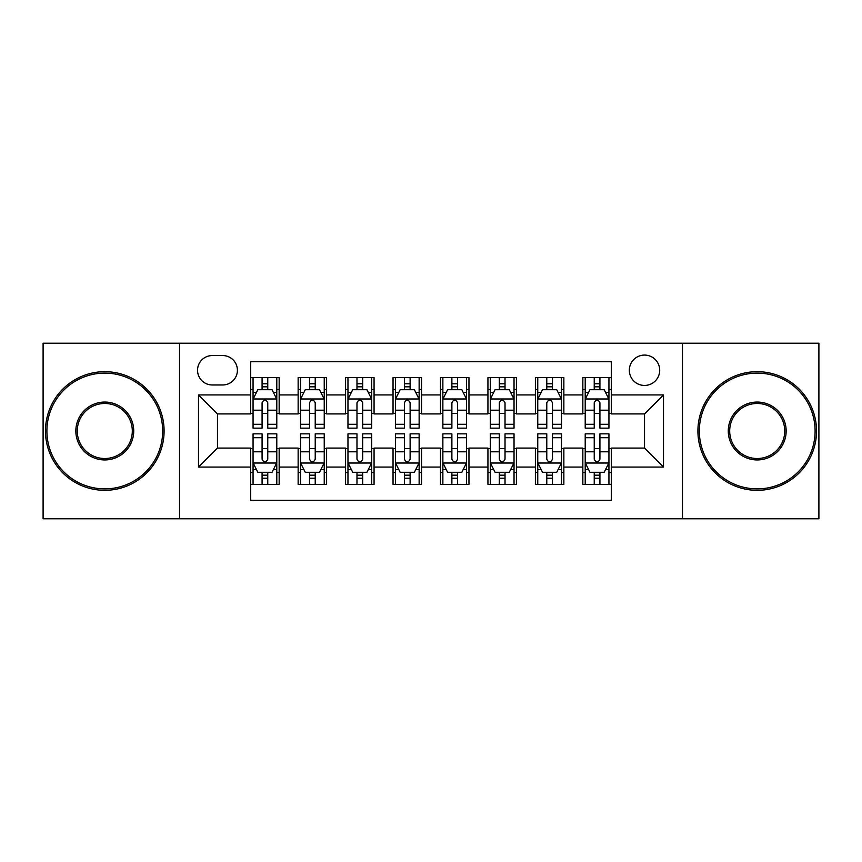 <?xml version="1.0" encoding="UTF-8"?>
<svg xmlns="http://www.w3.org/2000/svg" width="862" height="862" viewBox="0 0 862 862"><rect width="100%" height="100%" fill="white"/><g stroke="black" fill="none" stroke-linecap="round" stroke-linejoin="round"><path stroke-width="1.29" d="M644.528 355.079A15.182 15.182 0 0 0 629.335 370.261A15.182 15.182 0 0 0 644.528 385.443A15.182 15.182 0 0 0 659.71 370.261A15.182 15.182 0 0 0 644.528 355.079M682.478 518.784L818.9 518.784L818.9 343.216L682.478 343.216L682.478 518.784L179.522 518.784L179.522 343.216L43.1 343.216L43.1 518.784L179.522 518.784M611.309 377.621L582.841 377.621L582.841 394.936L563.856 394.936L563.856 413.922L582.841 413.922L582.841 394.936M563.856 394.936L563.856 377.621L535.388 377.621L535.388 394.936L516.413 394.936L516.413 413.922L535.388 413.922L535.388 394.936M516.413 394.936L516.413 377.621L487.935 377.621L487.935 394.936L468.96 394.936L468.96 413.922L487.935 413.922L487.935 394.936M468.96 394.936L468.96 377.621L440.493 377.621L440.493 394.936L421.507 394.936L421.507 413.922L440.493 413.922L440.493 394.936M421.507 394.936L421.507 377.621L393.04 377.621L393.04 394.936L374.065 394.936L374.065 413.922L393.04 413.922L393.04 394.936M374.065 394.936L374.065 377.621L345.587 377.621L345.587 394.936L326.612 394.936L326.612 413.922L345.587 413.922L345.587 394.936M326.612 394.936L326.612 377.621L298.144 377.621L298.144 413.922L279.159 413.922L279.159 377.621L250.691 377.621M250.691 484.379L279.159 484.379L279.159 448.078L298.144 448.078L298.144 484.379L326.612 484.379L326.612 448.078L345.587 448.078L345.587 467.064L326.612 467.064M345.587 467.064L345.587 484.379L374.065 484.379L374.065 448.078L393.04 448.078L393.04 467.064L374.065 467.064M393.04 467.064L393.04 484.379L421.507 484.379L421.507 448.078L440.493 448.078L440.493 467.064L421.507 467.064M440.493 467.064L440.493 484.379L468.96 484.379L468.96 448.078L487.935 448.078L487.935 467.064L468.96 467.064M487.935 467.064L487.935 484.379L516.413 484.379L516.413 448.078L535.388 448.078L535.388 467.064L516.413 467.064M535.388 467.064L535.388 484.379L563.856 484.379L563.856 448.078L582.841 448.078L582.841 467.064L563.856 467.064M212.257 384.969L222.698 384.969A14.708 14.708 0 0 0 237.406 370.261A14.708 14.708 0 0 0 222.698 355.553L212.257 355.553A14.708 14.708 0 0 0 197.549 370.261A14.708 14.708 0 0 0 212.257 384.969M682.478 343.216L179.522 343.216M611.309 394.936L611.309 361.728L250.691 361.728L250.691 413.922L217.472 413.922L217.472 448.078L250.691 448.078L250.691 500.272L611.309 500.272L611.309 448.078L644.528 448.078L644.528 413.922L611.309 413.922L611.309 394.936L663.503 394.936L663.503 467.064L611.309 467.064M250.691 467.064L198.497 467.064L198.497 394.936L250.691 394.936M582.841 467.064L582.841 484.379L611.309 484.379M250.691 389.484L253.062 389.484M262.08 389.484L267.77 389.484M276.788 389.484L279.159 389.484M250.691 413.448L253.062 413.448M262.08 413.448L267.77 413.448M276.788 413.448L279.159 413.448M250.691 448.552L253.062 448.552M262.08 448.552L267.77 448.552M276.788 448.552L279.159 448.552M250.691 472.516L253.062 472.516M262.08 472.516L267.77 472.516M276.788 472.516L279.159 472.516M298.144 413.448L300.515 413.448M309.533 413.448L315.223 413.448M324.241 413.448L326.612 413.448M298.144 389.484L300.515 389.484M309.533 389.484L315.223 389.484M324.241 389.484L326.612 389.484M298.144 448.552L300.515 448.552M309.533 448.552L315.223 448.552M324.241 448.552L326.612 448.552M298.144 472.516L300.515 472.516M309.533 472.516L315.223 472.516M324.241 472.516L326.612 472.516M345.587 448.552L347.968 448.552M356.976 448.552L362.676 448.552M371.684 448.552L374.065 448.552M345.587 472.516L347.968 472.516M356.976 472.516L362.676 472.516M371.684 472.516L374.065 472.516M345.587 389.484L347.968 389.484M356.976 389.484L362.676 389.484M371.684 389.484L374.065 389.484M345.587 413.448L347.968 413.448M356.976 413.448L362.676 413.448M371.684 413.448L374.065 413.448M393.04 448.552L395.41 448.552M404.429 448.552L410.118 448.552M419.137 448.552L421.507 448.552M393.04 472.516L395.41 472.516M404.429 472.516L410.118 472.516M419.137 472.516L421.507 472.516M393.04 389.484L395.41 389.484M404.429 389.484L410.118 389.484M419.137 389.484L421.507 389.484M393.04 413.448L395.41 413.448M404.429 413.448L410.118 413.448M419.137 413.448L421.507 413.448M440.493 448.552L442.863 448.552M451.882 448.552L457.571 448.552M466.59 448.552L468.96 448.552M440.493 472.516L442.863 472.516M451.882 472.516L457.571 472.516M466.59 472.516L468.96 472.516M440.493 389.484L442.863 389.484M451.882 389.484L457.571 389.484M466.59 389.484L468.96 389.484M440.493 413.448L442.863 413.448M451.882 413.448L457.571 413.448M466.59 413.448L468.96 413.448M487.935 448.552L490.316 448.552M499.324 448.552L505.024 448.552M514.032 448.552L516.413 448.552M487.935 472.516L490.316 472.516M499.324 472.516L505.024 472.516M514.032 472.516L516.413 472.516M487.935 389.484L490.316 389.484M499.324 389.484L505.024 389.484M514.032 389.484L516.413 389.484M487.935 413.448L490.316 413.448M499.324 413.448L505.024 413.448M514.032 413.448L516.413 413.448M535.388 448.552L537.759 448.552M546.777 448.552L552.467 448.552M561.485 448.552L563.856 448.552M535.388 472.516L537.759 472.516M546.777 472.516L552.467 472.516M561.485 472.516L563.856 472.516M535.388 389.484L537.759 389.484M546.777 389.484L552.467 389.484M561.485 389.484L563.856 389.484M535.388 413.448L537.759 413.448M546.777 413.448L552.467 413.448M561.485 413.448L563.856 413.448M582.841 448.552L585.212 448.552M594.23 448.552L599.92 448.552M608.938 448.552L611.309 448.552M582.841 472.516L585.212 472.516M594.23 472.516L599.92 472.516M608.938 472.516L611.309 472.516M582.841 389.484L585.212 389.484M594.23 389.484L599.92 389.484M608.938 389.484L611.309 389.484M582.841 413.448L585.212 413.448M594.23 413.448L599.92 413.448M608.938 413.448L611.309 413.448M217.472 413.922L198.497 394.936M217.472 448.078L198.497 467.064M663.503 394.936L644.528 413.922M663.503 467.064L644.528 448.078M267.77 383.784L262.08 383.784M276.788 424.287L267.77 424.287L267.77 428.155L276.788 428.155L276.788 399.214L272.047 389.721L257.813 389.721L253.062 399.214L253.062 428.155L262.08 428.155L262.08 424.287L253.062 424.287M253.062 399.214L253.062 377.621M276.788 399.214L276.788 377.621M262.08 389.721L262.08 377.621M267.77 377.621L267.77 389.721M267.77 424.287L267.77 402.769C265.873 399.117 263.977 399.117 262.08 402.769L262.08 424.287M262.08 478.216L267.77 478.216M253.062 437.713L262.08 437.713L262.08 433.845L253.062 433.845L253.062 462.786L257.813 472.279L272.047 472.279L276.788 462.786L276.788 433.845L267.77 433.845L267.77 437.713L276.788 437.713M276.788 462.786L276.788 484.379M253.062 462.786L253.062 484.379M267.77 472.279L267.77 484.379M262.08 484.379L262.08 472.279M262.08 437.713L262.08 459.23C263.977 462.883 265.873 462.883 267.77 459.23L267.77 437.713M104.787 373.117A57.883 57.883 0 0 0 46.893 431A57.883 57.883 0 0 0 104.787 488.883A57.883 57.883 0 0 0 162.67 431A57.883 57.883 0 0 0 104.787 373.117M104.787 490.316A59.316 59.316 0 0 1 45.471 431A59.316 59.316 0 0 1 104.787 371.684A59.316 59.316 0 0 1 164.092 431A59.316 59.316 0 0 1 104.787 490.316M104.787 402.058A28.942 28.942 0 0 1 133.729 431A28.942 28.942 0 0 1 104.787 459.942A28.942 28.942 0 0 1 75.845 431A28.942 28.942 0 0 1 104.787 402.058M104.787 458.519A27.519 27.519 0 0 0 132.306 431A27.519 27.519 0 0 0 104.787 403.481A27.519 27.519 0 0 0 77.268 431A27.519 27.519 0 0 0 104.787 458.519M757.213 373.117A57.883 57.883 0 0 0 699.33 431A57.883 57.883 0 0 0 757.213 488.883A57.883 57.883 0 0 0 815.107 431A57.883 57.883 0 0 0 757.213 373.117M757.213 490.316A59.316 59.316 0 0 1 697.908 431A59.316 59.316 0 0 1 757.213 371.684A59.316 59.316 0 0 1 816.529 431A59.316 59.316 0 0 1 757.213 490.316M757.213 402.058A28.942 28.942 0 0 1 786.155 431A28.942 28.942 0 0 1 757.213 459.942A28.942 28.942 0 0 1 728.271 431A28.942 28.942 0 0 1 757.213 402.058M757.213 458.519A27.519 27.519 0 0 0 784.732 431A27.519 27.519 0 0 0 757.213 403.481A27.519 27.519 0 0 0 729.694 431A27.519 27.519 0 0 0 757.213 458.519M315.223 383.784L309.533 383.784M324.241 424.287L315.223 424.287L315.223 428.155L324.241 428.155L324.241 399.214L319.49 389.721L305.256 389.721L300.515 399.214L300.515 428.155L309.533 428.155L309.533 424.287L300.515 424.287M300.515 399.214L300.515 377.621M324.241 399.214L324.241 377.621M309.533 389.721L309.533 377.621M315.223 377.621L315.223 389.721M315.223 424.287L315.223 402.769C313.326 399.117 311.43 399.117 309.533 402.769L309.533 424.287M362.676 383.784L356.976 383.784M371.684 424.287L362.676 424.287L362.676 428.155L371.684 428.155L371.684 399.214L366.943 389.721L352.709 389.721L347.968 399.214L347.968 428.155L356.976 428.155L356.976 424.287L347.968 424.287M347.968 399.214L347.968 377.621M371.684 399.214L371.684 377.621M356.976 389.721L356.976 377.621M362.676 377.621L362.676 389.721M362.676 424.287L362.676 402.769C360.779 399.117 358.883 399.117 356.976 402.769L356.976 424.287M410.118 383.784L404.429 383.784M419.137 424.287L410.118 424.287L410.118 428.155L419.137 428.155L419.137 399.214L414.396 389.721L400.162 389.721L395.41 399.214L395.41 428.155L404.429 428.155L404.429 424.287L395.41 424.287M395.41 399.214L395.41 377.621M419.137 399.214L419.137 377.621M404.429 389.721L404.429 377.621M410.118 377.621L410.118 389.721M410.118 424.287L410.118 402.769C408.222 399.117 406.325 399.117 404.429 402.769L404.429 424.287M457.571 383.784L451.882 383.784M466.59 424.287L457.571 424.287L457.571 428.155L466.59 428.155L466.59 399.214L461.838 389.721L447.604 389.721L442.863 399.214L442.863 428.155L451.882 428.155L451.882 424.287L442.863 424.287M442.863 399.214L442.863 377.621M466.59 399.214L466.59 377.621M451.882 389.721L451.882 377.621M457.571 377.621L457.571 389.721M457.571 424.287L457.571 402.769C455.675 399.117 453.778 399.117 451.882 402.769L451.882 424.287M309.533 478.216L315.223 478.216M300.515 437.713L309.533 437.713L309.533 433.845L300.515 433.845L300.515 462.786L305.256 472.279L319.49 472.279L324.241 462.786L324.241 433.845L315.223 433.845L315.223 437.713L324.241 437.713M324.241 462.786L324.241 484.379M300.515 462.786L300.515 484.379M315.223 472.279L315.223 484.379M309.533 484.379L309.533 472.279M309.533 437.713L309.533 459.23C311.43 462.883 313.326 462.883 315.223 459.23L315.223 437.713M356.976 478.216L362.676 478.216M347.968 437.713L356.976 437.713L356.976 433.845L347.968 433.845L347.968 462.786L352.709 472.279L366.943 472.279L371.684 462.786L371.684 433.845L362.676 433.845L362.676 437.713L371.684 437.713M371.684 462.786L371.684 484.379M347.968 462.786L347.968 484.379M362.676 472.279L362.676 484.379M356.976 484.379L356.976 472.279M356.976 437.713L356.976 459.23C358.872 462.883 360.769 462.883 362.676 459.23L362.676 437.713M404.429 478.216L410.118 478.216M395.41 437.713L404.429 437.713L404.429 433.845L395.41 433.845L395.41 462.786L400.162 472.279L414.396 472.279L419.137 462.786L419.137 433.845L410.118 433.845L410.118 437.713L419.137 437.713M419.137 462.786L419.137 484.379M395.41 462.786L395.41 484.379M410.118 472.279L410.118 484.379M404.429 484.379L404.429 472.279M404.429 437.713L404.429 459.23C406.325 462.883 408.222 462.883 410.118 459.23L410.118 437.713M451.882 478.216L457.571 478.216M442.863 437.713L451.882 437.713L451.882 433.845L442.863 433.845L442.863 462.786L447.604 472.279L461.838 472.279L466.59 462.786L466.59 433.845L457.571 433.845L457.571 437.713L466.59 437.713M466.59 462.786L466.59 484.379M442.863 462.786L442.863 484.379M457.571 472.279L457.571 484.379M451.882 484.379L451.882 472.279M451.882 437.713L451.882 459.23C453.778 462.883 455.675 462.883 457.571 459.23L457.571 437.713M505.024 383.784L499.324 383.784M514.032 424.287L505.024 424.287L505.024 428.155L514.032 428.155L514.032 399.214L509.291 389.721L495.057 389.721L490.316 399.214L490.316 428.155L499.324 428.155L499.324 424.287L490.316 424.287M490.316 399.214L490.316 377.621M514.032 399.214L514.032 377.621M499.324 389.721L499.324 377.621M505.024 377.621L505.024 389.721M505.024 424.287L505.024 402.769C503.128 399.117 501.231 399.117 499.324 402.769L499.324 424.287M499.324 478.216L505.024 478.216M490.316 437.713L499.324 437.713L499.324 433.845L490.316 433.845L490.316 462.786L495.057 472.279L509.291 472.279L514.032 462.786L514.032 433.845L505.024 433.845L505.024 437.713L514.032 437.713M514.032 462.786L514.032 484.379M490.316 462.786L490.316 484.379M505.024 472.279L505.024 484.379M499.324 484.379L499.324 472.279M499.324 437.713L499.324 459.23C501.221 462.883 503.117 462.883 505.024 459.23L505.024 437.713M552.467 383.784L546.777 383.784M561.485 424.287L552.467 424.287L552.467 428.155L561.485 428.155L561.485 399.214L556.744 389.721L542.51 389.721L537.759 399.214L537.759 428.155L546.777 428.155L546.777 424.287L537.759 424.287M537.759 399.214L537.759 377.621M561.485 399.214L561.485 377.621M546.777 389.721L546.777 377.621M552.467 377.621L552.467 389.721M552.467 424.287L552.467 402.769C550.57 399.117 548.674 399.117 546.777 402.769L546.777 424.287M546.777 478.216L552.467 478.216M537.759 437.713L546.777 437.713L546.777 433.845L537.759 433.845L537.759 462.786L542.51 472.279L556.744 472.279L561.485 462.786L561.485 433.845L552.467 433.845L552.467 437.713L561.485 437.713M561.485 462.786L561.485 484.379M537.759 462.786L537.759 484.379M552.467 472.279L552.467 484.379M546.777 484.379L546.777 472.279M546.777 437.713L546.777 459.23C548.674 462.883 550.57 462.883 552.467 459.23L552.467 437.713M599.92 383.784L594.23 383.784M608.938 424.287L599.92 424.287L599.92 428.155L608.938 428.155L608.938 399.214L604.187 389.721L589.953 389.721L585.212 399.214L585.212 428.155L594.23 428.155L594.23 424.287L585.212 424.287M585.212 399.214L585.212 377.621M608.938 399.214L608.938 377.621M594.23 389.721L594.23 377.621M599.92 377.621L599.92 389.721M599.92 424.287L599.92 402.769C598.023 399.117 596.127 399.117 594.23 402.769L594.23 424.287M594.23 478.216L599.92 478.216M585.212 437.713L594.23 437.713L594.23 433.845L585.212 433.845L585.212 462.786L589.953 472.279L604.187 472.279L608.938 462.786L608.938 433.845L599.92 433.845L599.92 437.713L608.938 437.713M608.938 462.786L608.938 484.379M585.212 462.786L585.212 484.379M599.92 472.279L599.92 484.379M594.23 484.379L594.23 472.279M594.23 437.713L594.23 459.23C596.127 462.883 598.023 462.883 599.92 459.23L599.92 437.713M298.144 467.064L279.159 467.064M298.144 394.936L279.159 394.936M276.67 398.977L253.18 398.977M253.062 392.329L256.499 392.329M273.351 392.329L276.788 392.329M262.08 410.204L253.062 410.204M276.788 410.204L267.77 410.204M267.77 386.812L262.08 386.812M253.18 463.023L276.67 463.023M276.788 469.671L273.351 469.671M256.499 469.671L253.062 469.671M267.77 451.796L276.788 451.796M253.062 451.796L262.08 451.796M262.08 475.188L267.77 475.188M324.123 398.977L300.633 398.977M300.515 392.329L303.952 392.329M320.804 392.329L324.241 392.329M309.533 410.204L300.515 410.204M324.241 410.204L315.223 410.204M315.223 386.812L309.533 386.812M371.565 398.977L348.086 398.977M347.968 392.329L351.405 392.329M368.246 392.329L371.684 392.329M356.976 410.204L347.968 410.204M371.684 410.204L362.676 410.204M362.676 386.812L356.976 386.812M419.018 398.977L395.529 398.977M395.41 392.329L398.847 392.329M415.7 392.329L419.137 392.329M404.429 410.204L395.41 410.204M419.137 410.204L410.118 410.204M410.118 386.812L404.429 386.812M466.471 398.977L442.982 398.977M442.863 392.329L446.3 392.329M463.153 392.329L466.59 392.329M451.882 410.204L442.863 410.204M466.59 410.204L457.571 410.204M457.571 386.812L451.882 386.812M300.633 463.023L324.123 463.023M324.241 469.671L320.804 469.671M303.952 469.671L300.515 469.671M315.223 451.796L324.241 451.796M300.515 451.796L309.533 451.796M309.533 475.188L315.223 475.188M348.086 463.023L371.565 463.023M371.684 469.671L368.246 469.671M351.405 469.671L347.968 469.671M362.676 451.796L371.684 451.796M347.968 451.796L356.976 451.796M356.976 475.188L362.676 475.188M395.529 463.023L419.018 463.023M419.137 469.671L415.7 469.671M398.847 469.671L395.41 469.671M410.118 451.796L419.137 451.796M395.41 451.796L404.429 451.796M404.429 475.188L410.118 475.188M442.982 463.023L466.471 463.023M466.59 469.671L463.153 469.671M446.3 469.671L442.863 469.671M457.571 451.796L466.59 451.796M442.863 451.796L451.882 451.796M451.882 475.188L457.571 475.188M513.914 398.977L490.435 398.977M490.316 392.329L493.754 392.329M510.595 392.329L514.032 392.329M499.324 410.204L490.316 410.204M514.032 410.204L505.024 410.204M505.024 386.812L499.324 386.812M490.435 463.023L513.914 463.023M514.032 469.671L510.595 469.671M493.754 469.671L490.316 469.671M505.024 451.796L514.032 451.796M490.316 451.796L499.324 451.796M499.324 475.188L505.024 475.188M561.367 398.977L537.877 398.977M537.759 392.329L541.196 392.329M558.048 392.329L561.485 392.329M546.777 410.204L537.759 410.204M561.485 410.204L552.467 410.204M552.467 386.812L546.777 386.812M537.877 463.023L561.367 463.023M561.485 469.671L558.048 469.671M541.196 469.671L537.759 469.671M552.467 451.796L561.485 451.796M537.759 451.796L546.777 451.796M546.777 475.188L552.467 475.188M608.82 398.977L585.33 398.977M585.212 392.329L588.649 392.329M605.501 392.329L608.938 392.329M594.23 410.204L585.212 410.204M608.938 410.204L599.92 410.204M599.92 386.812L594.23 386.812M585.33 463.023L608.82 463.023M608.938 469.671L605.501 469.671M588.649 469.671L585.212 469.671M599.92 451.796L608.938 451.796M585.212 451.796L594.23 451.796M594.23 475.188L599.92 475.188"/></g></svg>
